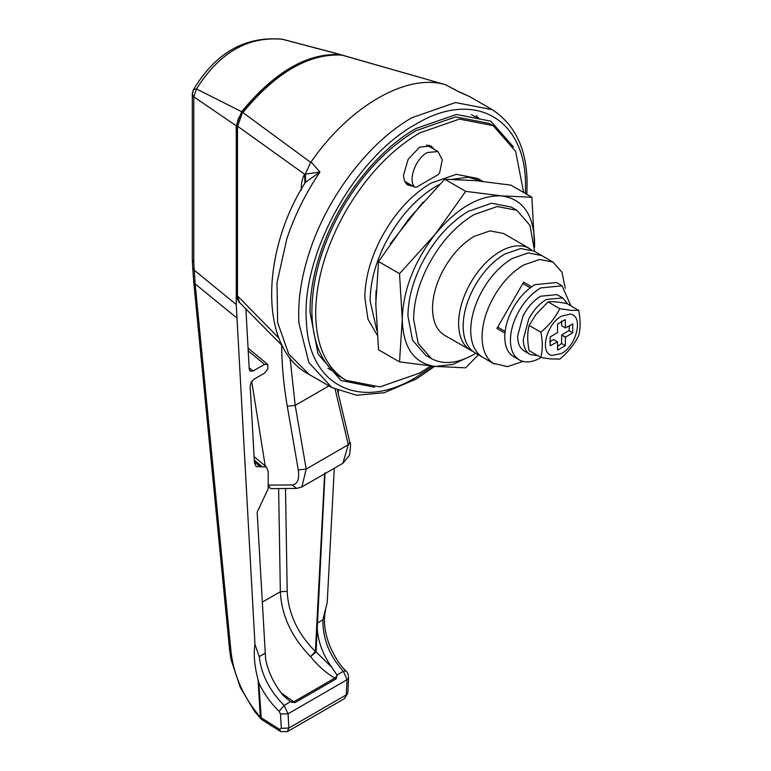 <?xml version="1.0" encoding="UTF-8"?>
<svg xmlns="http://www.w3.org/2000/svg" width="771" height="771" viewBox="0 0 771 771"><rect width="100%" height="100%" fill="white"/><g stroke="black" fill="none" stroke-linecap="round" stroke-linejoin="round"><path stroke-width="1.16" d="M541.184 357.484L540.664 357.792C532.665 362.283 525.716 363.102 519.837 360.221C513.698 356.809 510.547 350.179 510.412 340.329C510.489 331.781 512.879 322.885 517.563 313.633C523.692 302.059 531.392 293.491 540.664 287.93L562.059 285.81L570.916 305.885M514.17 356.944C508.022 353.542 504.88 346.902 504.745 337.052C504.822 328.513 507.202 319.618 511.896 310.366C518.016 298.782 525.716 290.214 534.987 284.653L556.383 282.533L562.059 285.81M519.837 360.221L513.602 356.636M377.125 335.019L367.969 319.223L364.828 297.751C364.991 279.073 370.215 259.615 380.469 239.376C393.875 214.049 410.712 195.304 430.999 183.132L456.326 174.323L477.789 178.496L483.089 181.551M376.768 330.354L370.119 300.806C370.292 282.128 375.506 262.67 385.77 242.431C399.166 217.104 416.012 198.359 436.29 186.187L439.643 184.356M451.999 179.306L468.537 177.253L482.742 181.358M541.762 255.567L528.222 252.917L512.301 258.449C500.668 265.378 490.732 275.96 482.492 290.195C474.791 304.034 470.859 317.469 470.705 330.499C470.84 342.816 474.483 351.528 481.634 356.636L483.022 357.513M565.239 288.296L561.953 272.202L553.058 262.092L539.565 259.47L523.644 265.002C512.011 271.922 502.075 282.504 493.835 296.748C486.135 310.588 482.203 324.022 482.048 337.052C482.183 349.359 485.826 358.081 492.977 363.189L507.443 366.63L523.017 361.426M531.479 286.677L523.644 282.157L531.662 286.783L523.644 282.157L496.91 328.475L504.928 333.101L497.709 328.938M553.058 262.092L534.149 251.173L520.656 248.551L504.735 254.083C493.103 261.012 483.166 271.594 474.926 285.829C467.226 299.668 463.304 313.103 463.14 326.133C463.275 338.45 466.918 347.162 474.069 352.27L475.456 353.137M541.714 255.538L528.222 252.917L512.301 258.449C500.668 265.378 490.732 275.96 482.492 290.195C474.791 304.034 470.859 317.469 470.705 330.499C470.84 342.816 474.483 351.528 481.634 356.636L475.322 353.06M523.644 192.499L515.654 151.405L493.189 125.634L489.402 123.447L455.671 116.903L415.877 130.733C386.791 148.042 361.956 174.497 341.351 210.088C322.095 244.696 312.274 278.283 311.879 310.848C312.216 341.64 321.324 363.42 339.201 376.2L346.121 380.354L379.862 386.907L419.655 373.077L430.729 365.994M493.189 125.634L459.449 119.081L419.655 132.92C390.579 150.229 365.733 176.675 345.129 212.276C325.882 246.884 316.052 280.471 315.667 313.036C316.004 343.818 325.111 365.608 342.989 378.388L346.121 380.354M434.189 149.362L431.018 145.979L419.655 147.107L408.138 159.375L403.58 174.94C403.638 179.701 405.045 183.064 407.811 185.04L413.333 186.38M406.558 183.98L409.555 184.192M430.411 147.174L428.975 145.17M475.765 353.32L474.107 354.294C458.099 363.295 444.221 364.914 432.464 359.161L425.65 355.258L412.543 340.165L407.936 316.091C408.09 299.013 412.861 281.222 422.238 262.718C434.487 239.559 449.888 222.424 468.44 211.293L491.59 203.245L511.221 207.062L516.888 210.329L530.005 225.421L534.592 251.423M431.326 358.534L418.21 343.442L413.603 319.367C413.767 302.29 418.528 284.499 427.915 265.995C440.164 242.836 455.565 225.701 474.107 214.569L497.266 206.522L516.888 210.329M445.474 335.809C437.022 331.116 432.704 321.999 432.512 308.448C432.618 296.71 435.894 284.48 442.352 271.758C450.775 255.837 461.357 244.05 474.107 236.398L490.028 230.866L503.559 233.507M390.328 243.703L423.057 202.069M375.824 299.697L376.065 290.696M478.328 354.795L465.694 367.815L435.345 366.437L399.523 361.898L402.26 319.367L399.523 273.666L435.345 234.085L465.694 191.343L501.526 195.882L531.874 197.251L534.582 247.337M531.874 197.251L510.884 185.136L475.052 180.597L444.713 179.229L408.881 218.8L378.532 261.552L375.795 304.082L378.532 349.783L399.523 361.898M465.694 191.343L444.713 179.229M399.523 273.666L378.532 261.552M471.332 355.826L452.712 364.461L435.345 366.437C414.114 363.44 403.088 347.75 402.26 319.367C403.088 290.031 414.114 261.6 435.345 234.085C457.405 207.746 479.466 195.015 501.526 195.882C522.757 198.879 533.783 214.569 534.611 242.952L534.554 246.334M296.556 488.409L271.614 488.641L270.12 488.226L268.298 485.142L292.228 484.911L296.556 488.409L301.769 487.031M292.228 484.911C297.51 484.217 299.524 479.215 298.29 469.905L306.212 469.028L301.875 486.973M337.496 390.415L349.861 442.506C350.786 442.564 350.651 446.823 349.465 455.285L342.873 463.304L348.309 444.722L335.163 389.326M251.712 381.394L265.224 465.925M268.192 484.467L268.298 485.142M248.223 350.834L264.52 364.384L253.061 371.015L250.074 371.111L249.235 369.126L245.901 308.988M264.52 364.384L267.836 364.644L267.836 369.01L264.511 373.125L254.006 379.197L251.211 382.194L250.17 386.049L254.401 462.561L256.088 466.532L266.506 466.985L268.202 471.486L268.192 488.795L257.157 512.089L265.6 658.916C268 671.714 273.898 683.906 283.265 695.49L290.59 701.764L293.78 701.803L281.213 692.917M236.62 317.797L195.14 283.911L193.694 281.598L192.702 267.855L194.167 270.12L236.254 304.516L254.97 644.383L259.268 656.593L264.973 653.307M236.254 304.516L236.254 125.827L193.791 96.799L192.316 94.129L192.316 259.972L193.791 262.641L195.14 283.911L231.146 653.008C234.182 676.524 243.906 697.909 260.309 717.175L279.526 729.337L281.299 728.316L288.855 728.046L287.275 731.679L280.625 731.525L279.526 729.337M342.266 55.107L340.522 54.625C307.562 52.727 274.611 71.761 241.651 111.708L236.254 125.827M344.521 698.622L346.256 694.902L347.046 679.714L343.384 671.29C329.525 655.938 322.692 638.793 322.895 619.865L327.203 602.671L334.296 468.257M338.238 393.528L338.382 390.791M278.639 488.573L280.336 591.723C281.54 615.518 291.602 637.164 310.54 656.661L315.378 651.553L316.071 651.9L325.015 472.912M193.694 281.598L229.7 650.734L231.146 653.008M241.651 111.708L196.489 88.973L193.588 89.513C215.639 52.756 245.111 35.977 281.993 39.186L282.523 39.302C247.992 36.064 219.311 52.621 196.489 88.973L193.791 96.799L193.791 262.641L192.316 259.972M281.993 39.196L340.522 54.625M261.09 719.044L260.309 717.175L258.073 679.791C254.44 665.961 253.408 654.155 254.97 644.383M280.625 731.525L261.321 719.295L258.815 682.846L258.073 679.791M270.987 725.954L269.879 723.776M281.299 728.316L280.509 714.033L288.065 713.763L288.855 728.046L346.256 694.902L347.817 693.004L344.512 698.622L287.275 731.679M317.257 629.088C318.365 642.638 323.251 655.408 331.915 667.407L316.071 651.9L310.54 656.661C318.028 665.893 326.123 673.044 334.826 678.104L293.78 701.803L295.12 702.564L291.361 702.188M290.474 701.697L284.171 705.475L288.065 713.763L347.046 679.714L348.608 677.805C348.338 674.24 347.451 671.955 345.938 670.934L343.384 671.29L336.956 675.001L336.156 678.875L295.12 702.564M336.956 675.001L331.915 667.407M280.509 714.033L279.131 711.315L284.171 705.475C269.493 690.594 261.196 674.307 259.268 656.593M374.619 387.235L341.004 380.488L318.057 354.072L309.99 311.947C310.048 292.199 313.961 271.315 321.709 249.274C339.134 199.082 377 150.538 415.877 128.555L456.393 114.465L490.741 121.134L513.39 146.866M458.822 91.624L469.616 96.587L458.861 91.855L445.339 84.665L341.736 55.069M343.346 55.339L342.334 55.136C309.19 53.17 276.037 72.301 242.894 112.547L310.713 162.392L311.07 161.939C349.542 106.186 406.577 73.255 445.05 84.588M311.07 161.939L319.946 172.058L305.615 182.187L304.41 183.951M242.316 112.951L237.487 126.695L237.487 296.257L239.55 302.531L282.552 346.025M278.967 338.218L237.025 295.389C237.429 299.495 238.268 301.875 239.55 302.531M301.297 190.273C301.153 183.411 302.261 178.062 304.612 174.236L237.025 125.837L237.025 295.389M457.704 91.132L445.416 84.685L342.045 55.078C312.197 50.79 270.939 74.903 242.113 112.393C237.844 118.907 237.747 119.36 237.025 125.837M304.921 183.132L304.612 174.236L319.946 172.058C305.673 193.145 294.638 215.379 286.851 238.74L276.991 282.812L277.627 322.461L288.711 353.995L309.19 374.475C257.639 347.933 262.275 250.633 304.429 183.912M305.615 182.187L305.412 173.909M310.713 162.392L305.393 173.793M538.042 355.778L530.458 354.621C525.774 352.019 523.374 346.969 523.268 339.452L528.723 319.107C533.397 310.279 539.266 303.735 546.34 299.495L562.647 297.885L567.861 304.121M524.781 351.345C520.097 348.752 517.707 343.693 517.601 336.175L523.046 315.831C527.721 307.003 533.59 300.468 540.664 296.228L556.97 294.609L562.647 297.885M530.458 354.621L524.357 351.113M550.022 358.872L540.866 357.416C542.755 350.082 542.755 341.678 540.866 332.205C549.058 325.449 555.361 317.604 559.775 308.679L571.263 310.366L578.684 310.376C580.573 319.888 580.573 328.292 578.684 335.578C574.27 344.512 567.967 352.357 559.775 359.103L550.022 358.872M552.036 355.46C539.266 353.465 546.36 323.936 561.461 316.216L570.116 314.115C583.743 315.011 577.036 345.562 561.461 353.523L552.036 355.46M578.684 310.376L566.936 303.591C558.734 301.933 552.431 301.365 548.027 301.895L535.932 314.51L529.118 325.42C527.229 332.754 527.229 341.158 529.118 350.632L540.866 357.416M557.568 346.497L561.519 343.48L561.731 334.922L568.959 330.605L572.737 332.793L572.737 323.926L565.461 327.945L561.645 325.719L561.577 321.044M568.959 330.605L569.596 325.68M549.55 341.871L553.636 339.597L557.472 341.784L557.626 350.101L565.307 345.668L565.461 337.168L572.737 332.793M561.645 325.719L565.432 327.897L565.297 319.628L557.626 324.061L557.472 332.561L550.186 336.946L550.186 345.813L557.472 341.784M561.731 334.922L565.519 337.1M561.673 334.99L565.461 337.168M561.645 335.067L565.432 337.255M561.519 343.48L565.307 345.668M553.636 339.597L557.414 341.784M529.118 325.42L540.866 332.205M548.027 301.895L559.775 308.679M473.143 351.605L444.645 335.346M471.573 350.872C463.12 346.189 458.793 337.062 458.6 323.512C458.716 311.773 461.993 299.543 468.44 286.822C476.863 270.9 487.455 259.114 500.206 251.462C510.315 245.747 519.268 244.368 527.065 247.318L531.797 250.016M404.852 181.436L414.808 187.18L416.359 187.218L438.082 174.68L439.634 172.849L442.284 159.79L437.918 151.511L427.221 152.562C415.482 158.681 407.628 180.578 414.808 187.18L404.881 181.493M437.918 151.511L426.508 144.919M298.29 469.905L287.275 406.259C283.574 384.681 281.723 364.182 281.714 344.772M287.275 406.259L295.197 405.382L306.212 469.028L348.309 444.722L349.861 442.506M290.021 357.677L295.197 405.382L328.966 385.885M317.199 623.151L322.895 619.865M192.326 260.184L192.702 267.855M324.658 473.259L315.378 651.553C297.645 633.54 288.248 613.475 287.188 591.338L285.501 488.506M262.14 602.228L280.336 591.723L287.188 591.338M254.266 460.104L261.976 466.513M254.363 461.81L260.617 467.004M249.158 367.767L253.061 371.015M336.156 678.875L334.826 678.104L337.245 675.695M279.131 711.315C270.756 703.248 263.99 693.755 258.815 682.846M530.246 287.824L522.844 283.545M505.111 331.357L497.709 327.077M479.302 119.033L476.333 115.534M309.19 374.475L331.877 387.572L308.863 362.553L298.926 323.097C297.635 301.085 301.172 277.338 309.537 251.838C327.463 196.432 369.145 141.874 412.09 117.635L455.507 102.543L492.312 109.684L469.616 96.587M525.417 193.521L525.533 185.917C526.265 118.387 473.972 88.944 415.877 124.179C354.458 157.621 300.449 255.673 306.482 322.798C309.084 385.693 360.057 411.155 415.877 377.443L432.743 366.196M471.351 114.648L473.616 115.872L471.36 114.648M327.887 368.287L333.12 371.304M494.23 363.979L482.887 357.426M342.864 463.304L301.866 486.973M193.598 89.503L192.326 94.303C191.767 94.525 194.041 87.508 193.598 89.503M261.321 719.295L254.709 711.575L240.321 687.491L230.982 659.35L229.7 650.734M283.024 39.398L341.36 54.78M266.506 466.985L254.073 456.654M267.498 364.278L248.069 348.126M325.593 610.198C323.184 620.019 324.485 631.69 329.487 645.231C334.681 657.094 340.165 665.662 345.938 670.934M347.817 693.004L348.608 677.805M531.662 286.783L523.644 282.157M526.844 194.35L527.094 183.671C526.959 149.574 515.365 124.912 492.312 109.684M331.877 387.572L356.559 395.253L384.189 392.728L416.34 378.966L434.651 366.379M478.849 118.898L473.616 115.872M529.61 248.551L503.482 233.468"/></g></svg>
